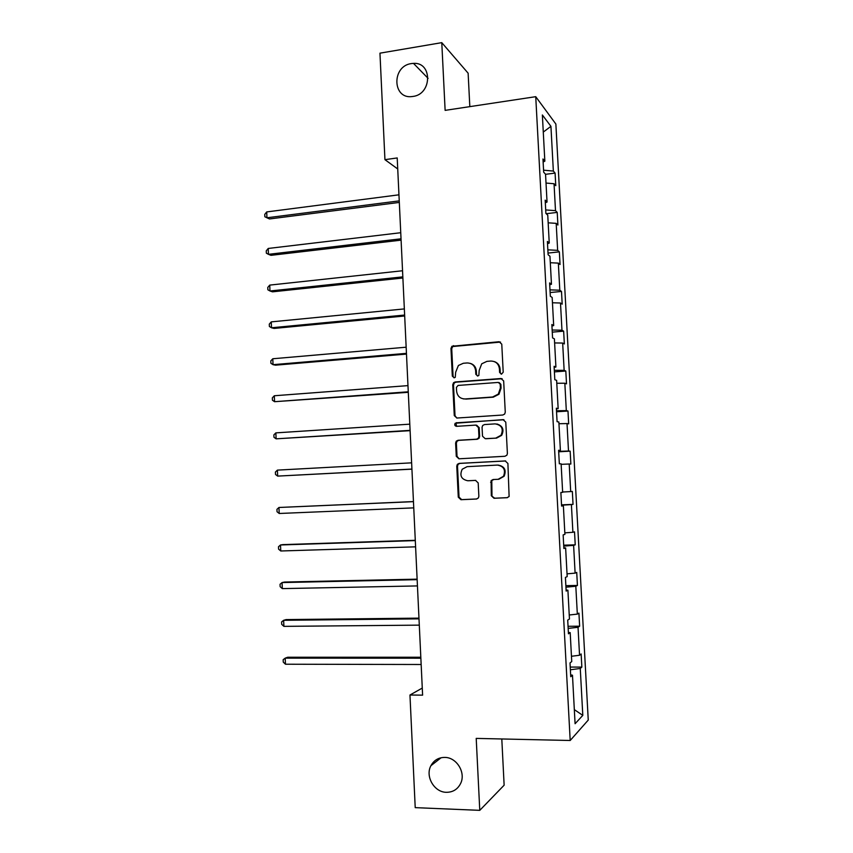 <?xml version="1.0" encoding="UTF-8"?>
<svg xmlns="http://www.w3.org/2000/svg" width="853" height="853" viewBox="0 0 853 853"><rect width="100%" height="100%" fill="white"/><g stroke="black" fill="none" stroke-linecap="round" stroke-linejoin="round"><path stroke-width="1.28" d="M444.722 757.411C438.527 757.464 433.932 760.236 430.925 765.695C424.997 776.358 434.23 792.341 446.407 792.309C452.932 792.288 457.677 789.324 460.652 783.406C466.047 772.594 456.579 757.24 444.722 757.411M411.359 63.58C391.452 66.065 392.369 99.577 412.287 96.528L412.937 96.442C432.108 94.32 432.62 61.981 413.481 63.378L411.359 63.58M501.5 374.168L503.206 372.175L501.767 344.143L499.058 341.733L451.909 346.275L450.97 348.472L452.325 376.12L454.18 377.804L455.267 377.314L455.662 372.26L458.392 365.489L463.307 363.271L467.103 362.962C472.04 363.079 474.876 365.649 475.633 370.692L475.814 374.296L477.68 376.002L478.842 375.448L479.194 370.415L481.721 363.815L486.924 361.363L490.763 361.054C495.764 361.16 498.653 363.751 499.41 368.827L499.602 372.452L501.5 374.168M491.296 495.721L494.004 498.269L507.066 497.704L509.113 496.51L507.908 463.456L505.179 460.94L459.159 463.392L457.347 464.32L456.76 466.154L458.285 497.171L460.94 499.698L476.443 499.026L478.384 497.949L478.864 496.265L478.192 482.905L475.516 480.388L467.817 480.761C461.249 479.365 459.372 475.526 462.219 469.235L467.113 466.666L497.427 465.077C503.867 466.282 505.882 470.014 503.473 476.273L498.152 479.29L493.055 479.535L491.104 480.623L491.296 495.721L494.687 498.205L507.471 497.651M469.822 106.636L468.126 73.187L441.779 42.65L445.127 110.368L535.737 96.677L570.188 740.489L476.209 738.399L479.77 810.35L415.219 807.642L409.962 695.014L422.608 695.152L397.21 157.944L384.938 159.66L397.733 168.979M441.779 42.65L379.958 53.163L384.938 159.66M502.822 415.016L504.688 414.025L505.264 412.191L503.665 380.96L500.946 378.519L455.139 381.984L453.561 382.709L452.751 384.788L454.276 415.592L456.92 418.034L502.822 415.016M505.776 422.139L507.396 453.476L506.906 455.182L504.933 456.28L458.925 458.797L456.28 456.312L455.619 443.07L456.27 441.172L458.018 440.297L476.518 439.199L478.33 438.25L478.928 436.405L478.49 427.577L475.814 425.103L456.568 426.329C454.798 425.946 454.34 424.922 455.203 423.248L503.057 419.655L505.776 422.139M479.77 810.35L504.134 785.186L501.799 738.975M570.657 674.84L572.48 675.224L570.753 676.717L570.017 662.941L571.745 661.555L570.188 632.638L568.45 633.811L567.714 620.099L569.452 619.022L567.906 590.201L566.157 591.076L565.422 577.406L567.181 576.639L565.635 547.925L563.876 548.49L563.14 534.874L564.91 534.404L563.375 505.808L561.594 506.064L560.869 492.501L562.649 492.33L561.114 463.829L559.333 463.797L558.608 450.277L560.389 450.416L558.864 422.011L557.073 421.681L556.348 408.214L558.15 408.64L556.625 380.353L554.813 379.713L554.098 366.3L555.911 367.025L554.397 338.833L552.573 337.905L551.859 324.535L553.682 325.558L552.168 297.462L550.334 296.247L549.62 282.919L551.465 284.241L549.961 256.252L548.106 254.738L547.391 241.463L549.247 243.073L547.754 215.18L545.888 213.378L545.174 200.146L547.04 202.044L545.547 174.257L543.67 172.167L542.966 158.989L544.843 161.174L542.359 114.974L550.931 126.329L553.352 171.069L555.09 173.084L555.772 185.677L554.045 183.736L555.495 210.648L557.222 212.397L557.905 225.032L556.188 223.358L557.649 250.366L559.355 251.848L560.048 264.526L558.342 263.119L559.803 290.212L561.498 291.438L562.191 304.148L560.496 303.018L561.967 330.207L563.652 331.156L564.345 343.919L562.66 343.055L564.142 370.341L565.816 371.023L566.509 383.829L564.835 383.232L566.317 410.613L567.981 411.018L568.674 423.866L567.021 423.557L568.503 451.034L570.156 451.162L570.86 464.053L569.207 464.011L570.7 491.584L572.342 491.435L573.035 504.379L571.403 504.613L572.896 532.293L574.527 531.856L575.231 544.843L573.611 545.366L575.114 573.131L576.724 572.416L577.428 585.446L575.818 586.256L577.332 614.117L578.931 613.126L579.635 626.198L578.035 627.286L579.55 655.253L581.138 653.974L581.853 667.099L580.264 668.464L582.802 715.368L575.082 723.728L572.48 675.224M535.737 96.677L555.868 124.048L588.25 720.071L570.188 740.489M571.457 656.277L579.55 655.253M568.162 628.405L578.035 627.286M568.375 632.361L570.188 632.638M569.239 614.992L577.332 614.117M565.955 587.184L575.818 586.256M566.104 590.031L567.906 590.201M567.032 573.845L575.114 573.131M563.748 546.112L573.611 545.366M563.844 547.85L565.635 547.925M564.825 532.858L572.896 532.293M561.551 505.189L571.403 504.613M561.583 505.829L563.375 505.808M562.628 492.01L570.7 491.584M561.146 464.331L569.207 464.011M558.662 451.365L568.503 451.034M558.96 423.728L567.021 423.557M558.619 450.576L560.389 450.416M556.487 410.773L566.317 410.613M556.785 383.264L564.835 383.232M556.38 408.896L558.15 408.64M554.311 370.319L564.142 370.341M554.621 342.938L562.66 343.055M554.151 367.376L555.911 367.025M552.147 330.015L561.967 330.207M552.456 302.762L560.496 303.018M551.934 326.006L553.682 325.558M549.993 289.849L559.803 290.212M550.302 262.724L558.342 263.119M549.716 284.785L551.465 284.241M547.839 249.822L557.649 250.366M548.159 222.825L556.188 223.358M547.519 243.713L549.247 243.073M545.707 209.934L555.495 210.648M546.027 183.054L554.045 183.736M545.323 202.79L547.04 202.044M543.574 170.184L553.352 171.069M550.931 126.329L543.286 132.076M422.267 688.072L409.962 695.014M543.126 162.006L544.843 161.174M570.38 669.776L580.264 668.464M582.802 715.368L574.325 709.632M545.557 174.321L555.09 173.084M546.229 213.708L557.222 212.397M548.021 253.085L559.355 251.848M550.132 292.547L561.498 291.438M552.264 332.148L563.652 331.156M554.397 371.897L565.816 371.023M556.54 411.775L567.981 411.018M558.683 451.791L570.156 451.162M561.53 504.848L573.035 504.379M563.694 545.184L575.231 544.843M565.87 585.67L577.428 585.446M568.055 626.294L579.635 626.198M570.241 667.067L581.853 667.099M501.191 374.158L500.263 372.665L500.082 369.04C499.687 365.276 497.768 362.792 494.303 361.576M470.408 363.41C473.959 364.562 475.931 367.057 476.337 370.906L476.518 374.499L477.456 376.002M500.54 342.074L452.655 346.542L451.727 348.728L453.082 376.322L454.009 377.815M502.161 378.732L455.886 382.176L454.318 382.89L453.508 384.97L455.022 415.699L456.781 418.045M500.199 384.138L498.301 382.421L458.082 385.439L456.419 387.39L456.6 391.175C457.336 396.208 460.162 398.799 465.088 398.959L492.597 397.008L498.312 394.097L500.402 387.966L500.199 384.138L500.86 384.319L499.229 382.613M463.35 398.895L465.088 398.959M500.86 384.319L501.052 388.136L498.973 394.257L493.279 397.167L465.813 399.108M476.646 425.199L479.194 427.673L479.631 436.48L479.045 438.314L477.222 439.263L458.754 440.361L457.016 441.236L456.376 443.123L457.027 456.334L459.117 458.786M503.952 419.751L457.133 422.768L455.95 423.344L456.632 426.329M495.913 438.037L500.988 435.286C503.739 428.931 501.809 425.125 495.188 423.877L484.483 424.559L482.681 425.487L482.062 427.353L482.51 436.192L485.197 438.677L496.585 438.101L501.649 435.361C504.368 429.645 502.78 425.85 496.915 423.984M496.585 438.101L485.89 438.741M498.205 465.077C504.56 466.346 506.533 470.078 504.123 476.251L498.813 479.269L493.738 479.514L491.786 480.602L491.978 495.668M475.75 480.388L468.542 480.74M505.69 460.961L459.895 463.403L458.093 464.331L457.507 466.164L459.031 497.118L461.686 499.634L476.838 498.973M398.948 194.815L266.712 211.928L266.946 217.782L269.484 218.954L399.311 202.428M266.712 211.928L264.75 214.402L264.846 216.737L266.946 217.782L399.236 200.881M400.739 232.72L268.226 248.458L268.46 254.333L270.987 255.335L401.091 240.151M268.226 248.458L266.253 250.857L266.36 253.202L268.46 254.333L401.027 238.808M402.541 270.753L269.74 285.105L269.985 290.99L272.512 291.833L402.883 278.003M269.74 285.105L267.767 287.429L267.863 289.785L269.985 290.99L402.829 276.862M404.343 308.914L271.265 321.88L271.51 327.776L274.026 328.437L404.674 315.983M271.265 321.88L269.292 324.119L269.388 326.475L271.51 327.776L404.631 315.045M406.156 347.203L272.789 358.761L273.035 364.679L275.562 365.169L406.476 354.08M272.789 358.761L270.806 360.926L270.913 363.293L273.035 364.679L406.444 353.355M407.969 385.62L274.325 395.76L274.57 401.699L408.288 392.316M274.325 395.76L272.342 397.85L272.438 400.228L274.57 401.699L408.267 391.794M409.792 424.165L275.86 432.876L276.116 438.837L410.101 430.669M275.86 432.876L273.866 434.902L273.973 437.28L276.116 438.837L410.09 430.36M411.626 462.838L277.406 470.12L277.662 476.102L411.924 469.161M277.406 470.12L275.402 472.061L275.508 474.449L277.662 476.102L411.914 469.054M413.449 501.575L278.952 507.482L279.208 513.485L413.748 507.876M413.46 501.649L278.952 507.482L276.948 509.348L277.044 511.747L279.208 513.485M415.283 540.301L283.015 544.609L280.509 544.971L280.765 550.985L415.592 546.837M415.294 540.589L280.509 544.971L278.494 546.752L278.59 549.151L280.765 550.985M417.117 579.155L284.571 582.034L282.066 582.567L282.322 588.613L417.437 585.926M417.138 579.656L282.066 582.567L280.051 584.273L280.147 586.683L282.322 588.613M418.962 618.137L286.128 619.587L283.633 620.302L283.889 626.358L419.292 625.142M418.994 618.851L283.633 620.302L281.607 621.922L281.703 624.343L283.889 626.358M420.817 657.247L287.696 657.247L285.201 658.143L285.456 664.22L421.158 664.498M420.86 658.185L285.201 658.143L283.164 659.7L283.271 662.12L285.456 664.22M500.082 369.04L499.41 368.827M476.518 374.499L475.814 374.296M476.337 370.906L475.633 370.692M453.082 376.322L452.325 376.12M451.727 348.728L450.97 348.472M454.095 345.923L453.348 345.657M499.719 342.01L499.058 341.733M500.263 372.665L499.602 372.452M455.022 415.699L454.276 415.592M453.508 384.97L452.751 384.788M455.886 382.176L455.139 381.984M501.607 378.711L500.946 378.519M493.279 397.167L492.597 397.008M501.052 388.136L500.402 387.966M457.027 456.334L456.28 456.312M456.376 443.123L455.619 443.07M458.754 440.361L458.018 440.297M477.222 439.263L476.518 439.199M479.631 436.48L478.928 436.405M479.194 427.673L478.49 427.577M457.133 422.768L456.387 422.672M503.718 419.761L503.057 419.655M491.296 482.286L490.624 482.318M493.738 479.514L493.055 479.535M498.813 479.269L498.152 479.29M461.686 499.634L460.94 499.698M459.031 497.118L458.285 497.171M457.507 466.164L456.76 466.154M459.895 463.403L459.159 463.392M494.687 498.205L494.004 498.269M441.108 757.741L430.925 765.695M452.655 346.542L451.909 346.275M454.318 382.89L453.561 382.709M498.973 394.257L498.312 394.097M457.016 441.236L456.27 441.172M479.045 438.314L478.33 438.25M455.95 423.344L455.203 423.248M501.649 435.361L500.988 435.286M491.786 480.602L491.104 480.623M504.123 476.251L503.473 476.273M458.093 464.331L457.347 464.32M428.089 78.337L413.481 63.378"/></g></svg>
